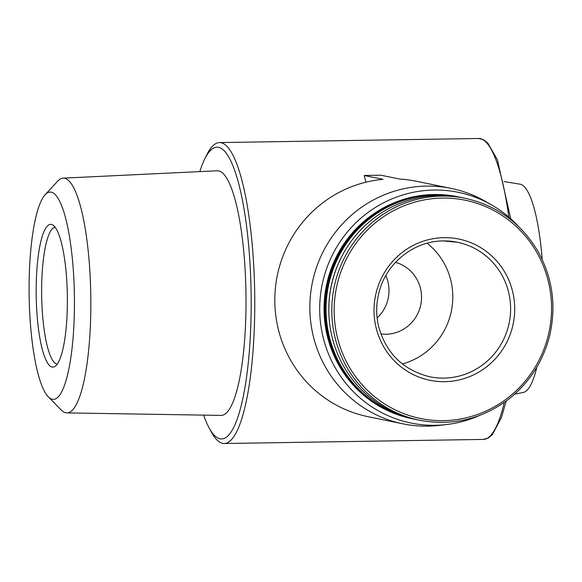 <?xml version="1.0" encoding="UTF-8"?>
<svg xmlns="http://www.w3.org/2000/svg" width="582" height="582" viewBox="0 0 582 582"><rect width="100%" height="100%" fill="white"/><g stroke="black" fill="none" stroke-linecap="round" stroke-linejoin="round"><path stroke-width="0.87" d="M395.527 262.351A36.622 35.698 -78.4 0 1 420.771 304.83A36.622 35.698 -78.4 0 1 380.832 333.923M203.656 415.126A145.907 31.835 -90.9 0 0 209.069 427.785L211.324 431.975A150.483 32.839 -90.9 0 0 224.23 443.513A150.483 32.839 -90.9 0 0 254.683 292.528A150.483 32.839 -90.9 0 0 219.472 142.583A150.483 32.839 -90.9 0 0 206.945 154.521L204.82 158.777A145.907 31.835 -90.9 0 0 199.808 171.61M479.517 415.483A117.76 114.785 -78.4 0 1 446.387 424.562L439.119 425.406A120.161 117.128 -78.4 0 1 402.933 423.834A120.161 117.128 -78.4 0 1 310.446 295.212A120.161 117.128 -78.4 0 1 426.468 186.102A120.161 117.128 -78.4 0 1 451.261 188.423L416.225 181.228A120.161 117.128 -78.4 0 0 399.805 179.081L380.919 175.204L364.172 175.473A150.483 32.839 89.1 0 1 365.918 182.195M402.933 423.834L367.897 416.639A120.161 117.128 -78.4 0 1 275.06 292.302A120.161 117.128 -78.4 0 1 383.058 179.351L364.172 175.473M48.313 396.851L61.248 410.026A117.404 25.615 -90.9 0 0 66.843 412.907A117.404 25.615 -90.9 0 0 90.777 295.118A117.404 25.615 -90.9 0 0 63.132 178.143A117.404 25.615 -90.9 0 0 57.633 181.198L45.12 194.774A103.676 22.625 -90.9 0 0 29.1 291.08A103.676 22.625 -90.9 0 0 48.313 396.851A103.676 22.625 -90.9 0 0 74.394 295.38A103.676 22.625 -90.9 0 0 45.12 194.774M66.843 412.907L221.015 415.403A122.329 26.692 -90.9 0 0 245.96 292.666A122.329 26.692 -90.9 0 0 217.151 170.781L63.132 178.143M36.164 292.528A71.375 15.576 -90.9 0 0 54.904 366.471A71.375 15.576 -90.9 0 0 67.345 295.489A71.375 15.576 -90.9 0 0 52.664 224.936A71.375 15.576 -90.9 0 0 36.164 292.528M514.699 394.138L523.313 392.443A104.222 22.742 -90.9 0 0 536.83 367.162M542.198 259.543A104.222 22.742 -90.9 0 0 520.017 184.181L504.034 181.548M209.069 427.785A145.907 31.835 -90.9 0 0 251.104 292.586A145.907 31.835 -90.9 0 0 204.82 158.777M443.986 237.66A72.095 70.276 -78.4 0 1 505.474 344.719A72.095 70.276 -78.4 0 1 383.633 346.639A72.095 70.276 -78.4 0 1 443.986 237.66M419.571 420.24L416.574 419.622A113.294 110.435 -78.4 0 1 329.376 298.355A113.294 110.435 -78.4 0 1 438.77 195.479A113.294 110.435 -78.4 0 1 462.144 197.669L465.142 198.28C497.13 205.468 521.537 223.401 538.35 252.071C552.813 278.64 556.508 306.801 549.437 336.542C542.686 362.259 528.958 383.247 508.253 399.492C481.467 419.331 451.908 426.25 419.571 420.24A113.294 110.435 -78.4 0 1 332.373 298.973A113.294 110.435 -78.4 0 1 441.767 196.098A113.294 110.435 -78.4 0 1 465.142 198.28M328.874 313.669A111.002 108.201 -78.4 0 1 339.786 260.496M415.206 419.331A113.294 110.435 -78.4 0 1 413.824 419.055A113.294 110.435 -78.4 0 1 326.618 297.788A113.294 110.435 -78.4 0 1 436.013 194.912A113.294 110.435 -78.4 0 1 459.387 197.102A113.294 110.435 -78.4 0 1 460.762 197.393M413.824 419.055L413.075 418.902A113.294 110.435 -78.4 0 1 325.869 297.635A113.294 110.435 -78.4 0 1 435.263 194.759A113.294 110.435 -78.4 0 1 458.638 196.949L459.387 197.102M412.82 418.851A113.294 110.435 -78.4 0 1 412.573 418.8A113.294 110.435 -78.4 0 1 325.367 297.533A113.294 110.435 -78.4 0 1 434.761 194.657A113.294 110.435 -78.4 0 1 458.136 196.847A113.294 110.435 -78.4 0 1 458.39 196.898M412.573 418.8L411.823 418.647A113.294 110.435 -78.4 0 1 324.618 297.38A113.294 110.435 -78.4 0 1 434.012 194.504A113.294 110.435 -78.4 0 1 457.387 196.687L458.136 196.847M446.387 424.562A117.76 114.785 -78.4 0 1 319.867 315.204A117.76 114.785 -78.4 0 1 433.99 190.045A117.76 114.785 -78.4 0 1 491.484 204.871A117.76 114.785 -78.4 0 1 518.366 226.274M451.261 188.423A120.161 117.128 -78.4 0 1 485.133 201.234L491.484 204.871M427.123 243.225A68.661 66.93 -78.4 0 1 451.363 311.108A68.661 66.93 -78.4 0 1 402.337 363.946M55.079 227.191A68.516 14.95 -90.9 0 0 41.628 292.579A68.516 14.95 -90.9 0 0 57.24 364.143M385.83 275.562A36.622 35.698 -78.4 0 1 377.121 317.961M224.23 443.513L483.395 439.417A150.483 32.839 -90.9 0 0 504.296 402.402M508.784 217.064A150.483 32.839 -90.9 0 0 478.637 138.487L219.472 142.583M442.269 198.084A111.402 108.587 -78.4 0 1 537.281 363.51A111.402 108.587 -78.4 0 1 349.004 366.485A111.402 108.587 -78.4 0 1 442.269 198.084M443.258 240.933A68.661 66.93 -78.4 0 1 457.423 242.258A68.661 66.93 -78.4 0 1 509.177 322.974A68.661 66.93 -78.4 0 1 429.807 376.78C403.057 370.123 385.953 353.194 378.489 326.007C375.797 314.105 376.139 302.269 379.522 290.491C387.365 262.082 414.646 240.933 443.295 240.933L457.423 242.258M483.395 439.417L488.211 438.071L492.328 434.681L501.444 417.57L506.209 401.027M510.756 218.788L497.363 159.73L487.781 142.997L483.533 139.702L478.637 138.487"/></g></svg>

